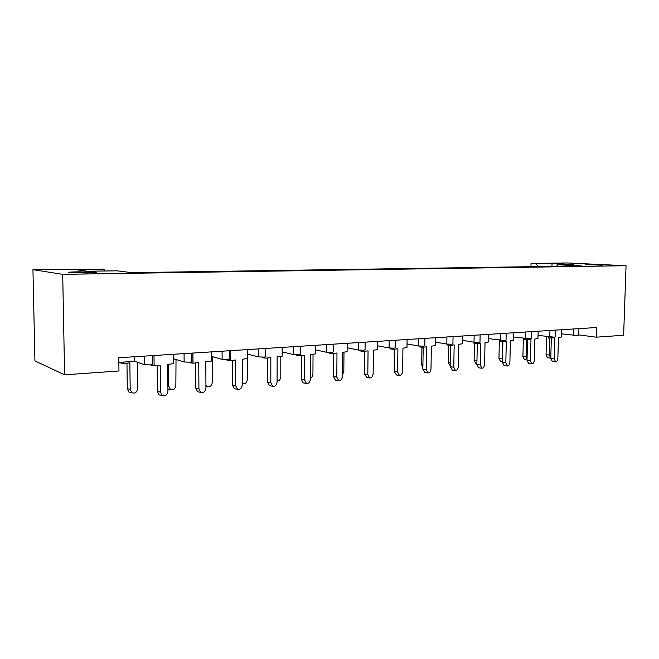 <?xml version="1.0" encoding="UTF-8"?>
<svg xmlns="http://www.w3.org/2000/svg" width="659" height="659" viewBox="0 0 659 659"><rect width="100%" height="100%" fill="white"/><g stroke="black" fill="none" stroke-linecap="round" stroke-linejoin="round"><path stroke-width="0.99" d="M78.528 271.821L95.604 272.134C98.199 272.505 95.184 272.777 86.543 272.958L69.302 272.653C66.699 272.266 69.78 271.986 78.528 271.821M585.406 264.704L602.375 265.157L585.406 264.704M103.99 269.193L32.95 269.663L34.927 360.901L64.598 374.823L118.966 370.976L118.785 357.738L596.552 327.523L596.238 337.186L623.628 335.25L626.05 265.717L567.621 262.966L531.047 263.427L552.102 263.476L573.8 264.531L557.654 264.753L581.411 265.931L131.726 272.653L117.047 270.824L87.466 271.228L75.25 269.564L103.99 269.193L104.55 270.997M530.965 266.689L531.047 263.427M537.975 266.582L536.129 263.682M152.361 355.613L152.451 364.122C153.11 364.452 152.254 364.715 149.881 364.913L144.428 364.707L134.757 361.321L118.851 362.368M134.757 361.321L134.7 356.733M191.81 353.125L191.868 361.437C192.593 361.75 191.835 361.997 189.586 362.195L184.141 361.972L173.622 358.76M173.828 358.743L173.787 354.262M578.899 328.635L578.693 335.307L577.819 335.579L561.493 333.858M555.537 330.118L555.348 336.889L554.417 337.186L538.049 335.39M531.327 331.65L531.146 338.528L530.149 338.85L513.748 336.98M506.203 333.24L506.038 340.225L504.983 340.571L488.55 338.619M480.131 334.887L479.983 341.988L478.854 342.367L474.019 342.194L462.396 340.324M453.054 336.601L452.922 343.817L451.703 344.229L446.81 344.056L435.245 342.079M424.907 338.38L424.791 345.72L423.482 346.156L418.523 345.983L407.023 343.907M395.622 340.233L395.524 347.697L394.123 348.174L389.098 347.985L377.681 345.802M365.135 342.161L365.061 349.756L363.546 350.267L358.455 350.077L347.136 347.763M333.38 344.171L333.322 351.898L331.691 352.45L326.518 352.252L315.323 349.797M300.257 346.263L300.224 354.13C300.801 354.385 300.207 354.583 298.453 354.731L293.214 354.526L282.159 351.906M265.684 348.446L265.684 356.461C266.302 356.733 265.668 356.947 263.765 357.104L258.452 356.898L247.553 354.089M229.571 350.736L229.596 358.891C230.271 359.188 229.579 359.419 227.512 359.592L222.124 359.377L211.407 356.346M578.709 334.863L596.238 337.186M32.95 269.663L62.704 274.342L626.05 265.717M62.704 274.342L64.598 374.823M557.654 264.753L556.476 266.31M551.921 266.376L552.102 263.476M546.056 354.682L549.367 355.044L550.776 358.101L547.448 357.73L546.056 354.682L546.558 336.584M549.367 355.044L549.837 338.174M552.308 361.445L550.776 358.307L551.328 338.314M550.776 358.307L554.194 358.685L555.603 361.816C556.88 361.725 557.638 360.473 557.876 358.059L558.461 337.416L561.402 337.004L561.616 329.731M554.194 358.685L554.779 337.935L548.346 338.026L548.379 336.84M551.781 338.355L551.814 337.202M524.506 359.674L522.908 356.568L526.22 356.939L527.035 359.682M522.908 356.568L523.37 338.388M526.22 356.939L526.656 339.896M500.626 361.667L498.945 358.512L502.249 358.9L502.446 360.506M498.945 358.512L499.365 340.283M502.249 358.9L502.652 341.7M475.897 363.735L474.118 360.531L474.472 343.232M450.262 365.885L448.375 362.623L448.688 345.176M422.872 367.837L421.669 364.798L421.941 347.219M394.28 368.916L394.181 349.254M373.159 371.001L373.719 350.127M342.433 375.062L343.825 371.503L343.982 352.128M347.639 347.861L347.136 347.927M528.65 363.496L527.019 360.308L527.546 339.986M527.019 360.308L530.437 360.704L531.912 363.875C533.263 363.801 534.07 362.524 534.309 360.053L534.861 339.039L537.958 338.611L538.156 331.213M530.437 360.704L530.989 339.574L524.399 339.682L524.432 338.545M527.834 340.011L527.859 338.874M504.127 365.621L502.405 362.384L502.883 341.724M502.405 362.384L505.815 362.788L507.348 366.009C508.789 365.959 509.638 364.658 509.893 362.12L510.404 340.728L513.666 340.283L513.847 332.754M505.815 362.788L506.326 341.28L499.571 341.387L499.596 340.316M502.998 341.733L503.023 340.612M478.698 367.829L476.869 364.534L477.314 343.512M476.869 364.534L480.271 364.954L481.869 368.224C483.401 368.192 484.299 366.874 484.563 364.262L485.04 342.474L488.467 342.013L488.64 334.344M480.271 364.954L480.74 343.051L477.231 343.52L473.821 343.158L473.837 342.169M477.231 343.52L477.256 342.408M452.313 370.119L450.369 366.766L450.764 345.341M450.369 366.766L453.763 367.203L455.427 370.523C457.049 370.523 458.005 369.172 458.285 366.478L458.705 344.295L462.33 343.817L462.478 335.999M453.763 367.203L454.175 344.888L450.484 345.374L447.082 345.003L447.099 344.097M450.484 345.374L450.501 344.27M424.915 372.492L422.847 369.089L423.193 347.235M422.847 369.089L426.225 369.542L427.946 372.903C429.684 372.936 430.698 371.561 430.994 368.785L431.365 346.173L435.179 345.678L435.311 337.721M426.225 369.542L426.587 346.799L422.691 347.301L419.305 346.914L419.313 346.09M422.691 347.301L422.707 346.197M396.446 374.963L394.247 371.503L394.535 349.204M394.247 371.503L397.591 371.964L399.379 375.383C401.232 375.457 402.319 374.057 402.624 371.19L402.946 348.133L406.974 347.623L407.089 339.509M397.591 371.964L397.904 348.776L393.785 349.303L390.425 348.908L390.433 348.15M393.785 349.303L393.802 348.191M366.841 377.533L364.493 374.007L364.715 351.263M364.493 374.007L367.813 374.493L369.65 377.953C371.635 378.077 372.796 376.651 373.126 373.678L373.381 350.176L377.632 349.641L377.731 341.362M367.813 374.493L368.06 350.843L363.719 351.387L360.382 350.975L360.391 350.283M363.719 351.387L363.727 350.25M310.438 378.282C311.971 377.607 312.803 376.19 312.934 374.024L313.033 354.204M316.18 349.987L315.323 350.086M277.093 381.091C279.251 381.026 280.479 379.543 280.783 376.643L280.816 356.362M283.386 352.194L282.159 352.343M242.29 383.456L242.809 383.76C245.337 384.197 246.828 382.739 247.273 379.378L247.249 358.62M249.16 354.501L247.553 354.69M336.032 380.21L335.398 380.111L333.512 376.618L333.676 353.397M333.512 376.618L336.807 377.121L338.685 380.622C340.818 380.82 342.062 379.37 342.425 376.281L342.614 352.293L347.104 351.741L347.169 343.298M336.807 377.121L336.988 352.985L332.4 353.553L329.096 353.125L329.096 352.499M332.4 353.553L332.408 352.384M303.947 382.994L303.148 382.863L301.245 379.337L301.336 355.629M301.245 379.337L304.507 379.856L306.41 383.398C308.7 383.678 310.043 382.204 310.438 378.983L310.554 354.501L315.299 353.924L315.348 345.308M304.507 379.856L304.615 355.226L299.754 355.819L296.492 355.374L296.492 354.789M299.754 355.819L299.763 354.583M270.519 385.894L269.506 385.729L267.595 382.179L267.612 357.952M267.595 382.179L270.816 382.714L272.727 386.273C275.198 386.676 276.656 385.185 277.093 381.8L277.134 356.807L282.151 356.206L282.167 347.408M270.816 382.714L270.841 357.565L265.709 358.175L262.48 357.713L262.48 357.162M205.929 384.914L207.453 386.644C210.196 387.245 211.819 385.77 212.33 382.22L212.214 357.046L213.409 356.914M167.897 386.001L168.72 386.158L170.5 389.609C173.474 390.441 175.261 388.975 175.854 385.194L176.027 359.435M169.355 389.387L167.921 389.222M168.72 386.158L168.531 364.254M131.314 392.558L128.909 392.056L127.294 388.719L130.185 389.312L131.8 392.657C135.046 393.818 137.023 392.36 137.739 388.308L137.434 362.261M130.185 389.312L129.856 362.845L123.67 363.521L120.778 363.018L120.762 362.244M123.67 363.521L123.653 362.046M127.294 388.719L126.965 363.158M235.658 388.925L234.365 388.686L232.479 385.136L232.413 360.374M232.479 385.136L235.65 385.696L237.528 389.263C240.214 389.815 241.795 388.308 242.29 384.749L242.248 359.213L247.553 358.587L247.545 349.599M235.65 385.696L235.593 359.995L230.156 360.638L226.976 360.16L226.976 359.625M230.156 360.638L230.123 350.695M199.29 392.08L197.609 391.751L195.797 388.225L195.641 362.911M195.797 388.225L198.911 388.81L200.715 392.352C203.631 393.11 205.369 391.603 205.946 387.822L205.806 361.725L211.432 361.066L211.391 351.881M198.911 388.81L198.754 362.549L192.988 363.216L189.874 362.714L189.874 362.17M192.988 363.216L192.93 353.051M161.331 395.359L159.107 394.906L157.435 391.462L157.18 365.556M157.435 391.462L160.483 392.072L162.155 395.532C165.327 396.586 167.262 395.087 167.938 391.034L167.707 364.353L173.663 363.669L173.589 354.278M160.483 392.072L160.228 365.21L154.115 365.91L151.068 365.391L151.059 364.806M154.115 365.91L154.008 355.514M573.239 335.431L573.429 328.981M549.771 337.029L549.952 330.472M525.445 338.693L525.618 332.004M500.214 340.415L500.37 333.602M474.019 342.194L474.167 335.266M446.81 344.056L446.934 336.988M418.523 345.983L418.63 338.775M389.098 347.985L389.189 340.637M358.455 350.077L358.521 342.573M326.518 352.252L326.567 344.599M293.214 354.526L293.239 346.708M258.452 356.898L258.452 348.908M222.124 359.377L222.091 351.206M184.125 361.964L184.067 353.611L184.141 361.972M144.346 364.682L144.247 356.132M474.118 360.531L476.951 360.868M448.375 362.623L450.443 362.878M421.669 364.798L422.913 364.954M95.604 272.134L95.613 272.587M144.428 364.707L144.337 356.124M555.603 361.816L552.176 361.429M524.366 359.657L527.027 359.962M500.461 361.651L502.413 361.882M475.699 363.71L476.885 363.859M531.912 363.875L528.493 363.48M507.348 366.009L503.946 365.597M481.869 368.224L478.475 367.796M455.427 370.523L452.041 370.078M427.946 372.903L424.577 372.45M399.379 375.383L396.034 374.905M369.65 377.953L366.33 377.459M242.29 383.67L242.809 383.76M338.685 380.622L335.398 380.111M306.41 383.398L303.148 382.863M272.727 386.273L269.506 385.729M205.938 386.363L207.453 386.644M167.921 389.115L170.5 389.609M128.909 392.056L131.8 392.657M237.528 389.263L234.365 388.686M200.715 392.352L197.609 391.751M162.155 395.532L159.107 394.906"/></g></svg>
